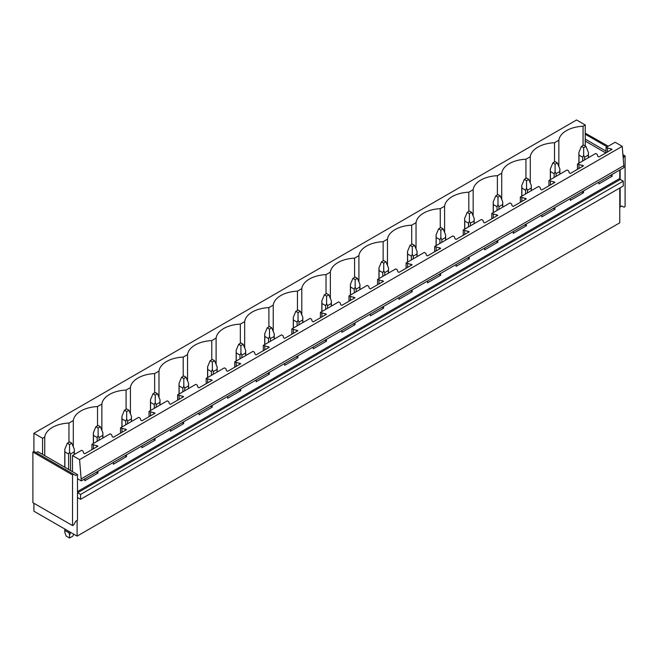 <?xml version="1.0" encoding="UTF-8"?>
<svg xmlns="http://www.w3.org/2000/svg" width="658" height="658" viewBox="0 0 658 658"><rect width="100%" height="100%" fill="white"/><g stroke="black" fill="none" stroke-linecap="round" stroke-linejoin="round"><path stroke-width="0.99" d="M77.093 520.478L77.093 536.122L33.912 511.2L33.912 503.28M33.912 451.47L33.912 433.293L576.581 119.986L585.242 124.987L583.07 126.237A26.238 15.15 0 0 0 558.848 140.22L554.505 142.728A26.238 15.15 0 0 0 530.282 156.711L525.948 159.22A26.238 15.15 0 0 0 501.725 173.202L497.382 175.702A26.238 15.15 0 0 0 473.16 189.693L468.825 192.194A26.238 15.15 0 0 0 444.602 206.176L440.26 208.685A26.238 15.15 0 0 0 416.037 222.667L411.702 225.176A26.238 15.15 0 0 0 387.48 239.158L383.137 241.667A26.238 15.15 0 0 0 358.914 255.649L354.58 258.158A26.238 15.15 0 0 0 330.357 272.141L326.014 274.641A26.238 15.15 0 0 0 301.792 288.632L297.457 291.132A26.238 15.15 0 0 0 273.234 305.115L268.892 307.623A26.238 15.15 0 0 0 244.669 321.606L240.334 324.114A26.238 15.15 0 0 0 216.112 338.097L211.769 340.605A26.238 15.15 0 0 0 187.546 354.588L183.204 357.097A26.238 15.15 0 0 0 158.989 371.079L154.646 373.579A26.238 15.15 0 0 0 130.424 387.57L126.081 390.071A26.238 15.15 0 0 0 101.867 404.061L97.524 406.562A26.238 15.15 0 0 0 73.301 420.544L68.958 423.053A26.238 15.15 0 0 0 44.744 437.035L42.573 438.286L33.912 433.293M72.479 471.663L77.488 474.55L77.488 478.703L81.312 480.908L623.973 167.601L622.229 146.339L79.569 459.646L72.479 455.558L72.479 471.663L37.851 451.659L36.157 452.638M622.229 146.339L615.148 142.251L606.043 147.507L612.055 149.358L598.903 156.958L597.777 156.308L597.176 154.334L595.696 153.487L577.477 163.998L583.498 165.849L570.338 173.449L569.211 172.799L568.611 170.825L567.13 169.97L548.92 180.489L554.933 182.34L541.781 189.94L540.654 189.29L540.053 187.316L538.573 186.461L520.355 196.981L526.375 198.831L513.215 206.423L512.089 205.773L511.488 203.807L510.008 202.952L491.797 213.472L497.81 215.322L484.658 222.914L483.531 222.264L482.931 220.298L481.45 219.443L463.232 229.963L469.253 231.813L456.093 239.405L454.966 238.755L454.365 236.79L452.885 235.934L434.675 246.446L440.687 248.296L427.527 255.896L426.409 255.246L425.808 253.272L424.328 252.425L406.109 262.937L412.13 264.787L398.97 272.387L397.843 271.738L397.243 269.764L395.762 268.908L377.552 279.428L383.565 281.279L370.405 288.878L369.286 288.229L368.686 286.255L367.205 285.399L348.987 295.919L354.999 297.77L341.847 305.361L340.721 304.72L340.12 302.746L338.64 301.89L320.43 312.41L326.442 314.261L313.282 321.852L312.163 321.203L311.563 319.237L310.082 318.382L291.864 328.901L297.877 330.752L284.725 338.344L283.598 337.694L282.998 335.728L281.517 334.873L263.307 345.392L269.319 347.235L256.159 354.835L255.041 354.185L254.44 352.211L252.96 351.364L234.741 361.875L240.754 363.726L227.602 371.326L226.475 370.676L225.875 368.702L224.394 367.855L206.184 378.366L212.197 380.217L199.037 387.817L197.918 387.167L197.31 385.193L195.837 384.338L177.619 394.858L183.631 396.708L170.48 404.3L169.353 403.658L168.752 401.684L167.272 400.829L149.053 411.349L155.074 413.199L141.914 420.791L140.796 420.141L140.187 418.175L138.715 417.32L120.496 427.84L126.509 429.69L113.357 437.282L112.23 436.632L111.63 434.667L110.149 433.811L91.931 444.331L97.952 446.173L84.792 453.773L83.673 453.123L83.064 451.149L81.592 450.302L72.479 455.558M81.312 480.908L79.569 459.646M623.973 165.528L81.312 478.835M583.498 190.976L583.498 192.794L570.338 200.386L570.338 198.568M554.933 207.467L554.933 209.285L541.781 216.877L541.781 215.059M526.375 223.959L526.375 225.776L513.215 233.368L513.215 231.55M497.81 240.441L497.81 242.259L484.658 249.859L484.658 248.041M469.253 256.933L469.253 258.75L456.093 266.35L456.093 264.532M440.687 273.424L440.687 275.241L427.527 282.841L427.527 281.024M412.13 289.915L412.13 291.733L398.97 299.324L398.97 297.506M383.565 306.406L383.565 308.224L370.405 315.815L370.405 313.998M354.999 322.897L354.999 324.715L341.847 332.306L341.847 330.489M326.442 339.38L326.442 341.198L313.282 348.798L313.282 346.98M297.877 355.871L297.877 357.689L284.725 365.289L284.725 363.471M269.319 372.362L269.319 374.18L256.159 381.78L256.159 379.962M240.754 388.853L240.754 390.671L227.602 398.263L227.602 396.445M212.197 405.344L212.197 407.162L199.037 414.754L199.037 412.936M183.631 421.836L183.631 423.653L170.48 431.245L170.48 429.427M155.074 438.318L155.074 440.136L141.914 447.736L141.914 445.918M126.509 454.81L126.509 456.627L113.357 464.227L113.357 462.41M97.952 471.301L97.952 473.118L84.792 480.718L84.792 478.901M623.241 181.139L80.58 494.446L77.652 492.76A0.798 0.461 60 0 1 77.488 492.628L77.488 497.563A0.798 0.461 60 0 1 77.652 497.629L80.58 499.315L623.241 186.008L623.241 181.139L620.321 179.453A0.798 0.461 60 0 1 619.762 178.483L619.762 170.035M612.055 174.485L612.055 176.303L598.903 183.903L598.903 182.085M80.58 499.315L80.58 494.446M619.762 188.023L619.762 222.823L77.093 536.122M585.242 124.987L585.242 146.018M42.573 438.286L42.573 454.39M583.07 126.237L583.07 145.451M558.848 166.49L558.848 140.22M606.043 147.507L606.043 152.837M91.931 444.331L91.931 449.653M120.496 427.84L120.496 433.161M149.053 411.349L149.053 416.67M177.619 394.858L177.619 400.179M206.184 378.366L206.184 383.688M234.741 361.875L234.741 367.205M263.307 345.392L263.307 350.714M291.864 328.901L291.864 334.223M320.43 312.41L320.43 317.732M348.987 295.919L348.987 301.241M377.552 279.428L377.552 284.75M406.109 262.937L406.109 268.267M434.675 246.446L434.675 251.775M463.232 229.963L463.232 235.284M491.797 213.472L491.797 218.793M520.355 196.981L520.355 202.302M548.92 180.489L548.92 185.811M577.477 163.998L577.477 169.328M554.505 142.728L554.505 161.942M607.515 148.363L607.515 151.982M610.928 148.708L610.928 150.008M610.928 175.135L612.055 176.303M610.163 175.579L610.928 175.653M530.282 182.982L530.282 156.711M525.948 159.22L525.948 178.433M578.958 164.854L578.958 168.473M582.371 165.199L582.371 166.499M582.371 191.626L583.498 192.794M581.606 192.07L582.371 192.144M501.725 199.473L501.725 173.202M497.382 175.702L497.382 194.924M550.392 181.345L550.392 184.964M553.806 181.69L553.806 182.99M553.806 208.117L554.933 209.285M553.041 208.553L553.806 208.635M473.16 215.964L473.16 189.693M468.825 192.194L468.825 211.415M521.835 197.836L521.835 201.447M525.249 198.181L525.249 199.481M525.249 224.608L526.375 225.776M524.484 225.044L525.249 225.126M444.602 232.455L444.602 206.176M440.26 208.685L440.26 227.898M493.27 214.327L493.27 217.938M496.683 214.673L496.683 215.972M496.683 241.091L497.81 242.259M495.918 241.535L496.683 241.618M416.037 248.946L416.037 222.667M411.702 225.176L411.702 244.389M464.712 230.81L464.712 234.429M468.126 231.164L468.126 232.463M468.126 257.582L469.253 258.75M467.361 258.026L468.126 258.101M387.48 265.429L387.48 239.158M383.137 241.667L383.137 260.881M436.147 247.301L436.147 250.92M439.56 247.655L439.56 248.946M439.56 274.073L440.687 275.241M438.796 274.518L439.56 274.592M358.914 281.92L358.914 255.649M354.58 258.158L354.58 277.372M407.59 263.792L407.59 267.411M411.003 264.138L411.003 265.437M411.003 290.565L412.13 291.733M410.238 291.009L411.003 291.083M330.357 298.411L330.357 272.141M326.014 274.641L326.014 293.863M379.024 280.283L379.024 283.902M382.438 280.629L382.438 281.928M382.438 307.056L383.565 308.224M381.673 307.492L382.438 307.574M301.792 314.902L301.792 288.632M297.457 291.132L297.457 310.354M350.467 296.774L350.467 300.385M353.881 297.12L353.881 298.419M353.881 323.547L354.999 324.715M353.116 323.983L353.881 324.065M273.234 331.393L273.234 305.115M268.892 307.623L268.892 326.837M321.902 313.266L321.902 316.876M325.315 313.611L325.315 314.911M325.315 340.03L326.442 341.198M324.55 340.474L325.315 340.556M244.669 347.885L244.669 321.606M240.334 324.114L240.334 343.328M293.345 329.748L293.345 333.367M296.758 330.102L296.758 331.402M296.758 356.521L297.877 357.689M295.993 356.965L296.758 357.039M216.112 364.368L216.112 338.097M211.769 340.605L211.769 359.819M264.779 346.24L264.779 349.859M268.193 346.593L268.193 347.885M268.193 373.012L269.319 374.18M267.428 373.456L268.193 373.53M187.546 380.859L187.546 354.588M183.204 357.097L183.204 376.31M236.222 362.731L236.222 366.35M239.635 363.076L239.635 364.376M239.635 389.503L240.754 390.671M238.87 389.947L239.635 390.021M158.989 397.35L158.989 371.079M154.646 373.579L154.646 392.801M207.657 379.222L207.657 382.841M211.07 379.567L211.07 380.867M211.07 405.994L212.197 407.162M210.305 406.43L211.07 406.512M130.424 413.841L130.424 387.57M126.081 390.071L126.081 409.292M179.099 395.713L179.099 399.324M182.513 396.058L182.513 397.358M182.513 422.485L183.631 423.653M181.748 422.921L182.513 423.004M101.867 430.332L101.867 404.061M97.524 406.562L97.524 425.775M150.534 412.204L150.534 415.815M153.947 412.55L153.947 413.849M153.947 438.968L155.074 440.136M153.182 439.412L153.947 439.495M73.301 446.823L73.301 420.544M68.958 423.053L68.958 442.266M121.977 428.687L121.977 432.306M125.39 429.041L125.39 430.34M125.39 455.459L126.509 456.627M124.625 455.904L125.39 455.978M44.744 455.64L44.744 437.035M93.411 445.178L93.411 448.797M96.825 445.532L96.825 446.823M96.825 471.95L97.952 473.118M96.06 472.395L96.825 472.469M620.149 187.793L620.149 206.949L621.843 205.97L623.973 207.204L625.1 206.554L625.1 155.921L623.274 157.788M605.812 152.96L585.242 141.083M620.149 169.813L620.149 179.321M606.043 151.143L585.242 139.134M623.973 156.571L623.118 156.069M607.161 146.866L585.242 134.199M625.1 155.921L622.994 154.704M608.288 146.216L585.242 133.163M77.488 497.563L77.488 520.256L75.802 521.226L73.663 524.928L72.536 525.577L32.9 502.696L32.9 452.054L34.027 451.404L75.802 475.52L77.488 474.55M77.488 478.703L77.488 492.628M73.663 474.286L72.536 474.936L32.9 452.054M72.536 525.577L72.536 474.936M585.916 146.405L583.662 145.105L581.417 146.405L583.662 147.705L585.916 146.405L588.433 152.475L588.433 157.673M588.433 152.475L588.342 155.066L584.608 157.221L583.662 155.23L582.717 157.221L582.717 160.98M583.662 147.705L583.662 155.23M581.417 146.405L578.892 152.475L578.991 155.066L582.717 157.221M588.342 155.066L588.342 157.731M584.608 157.221L584.608 159.886M578.991 155.066L578.991 163.126M557.351 162.896L555.105 161.597L552.852 162.896L555.105 164.196L557.351 162.896L559.876 168.966L559.876 174.164M559.876 168.966L559.777 171.557L556.051 173.712L555.105 171.722L554.159 173.712L554.159 177.463M555.105 164.196L555.105 171.722M552.852 162.896L550.335 168.966L550.425 171.557L554.159 173.712M559.777 171.557L559.777 174.222M556.051 173.712L556.051 176.377M550.425 171.557L550.425 179.618M528.793 179.387L526.54 178.088L524.294 179.387L526.54 180.687L528.793 179.387L531.31 185.457L531.31 190.656M531.31 185.457L531.22 188.048L527.486 190.203L526.54 188.204L525.594 190.203L525.594 193.954M526.54 180.687L526.54 188.204M524.294 179.387L521.769 185.457L521.868 188.048L525.594 190.203M531.22 188.048L531.22 190.713M527.486 190.203L527.486 192.86M521.868 188.048L521.868 196.109M500.228 195.878L497.983 194.579L495.729 195.878L497.983 197.178L500.228 195.878L502.753 201.94L502.753 207.147M502.753 201.94L502.654 204.539L498.929 206.694L497.983 204.696L497.037 206.694L497.037 210.445M497.983 197.178L497.983 204.696M495.729 195.878L493.212 201.94L493.303 204.539L497.037 206.694M502.654 204.539L502.654 207.196M498.929 206.694L498.929 209.351M493.303 204.539L493.303 212.6M471.663 212.369L469.417 211.07L467.172 212.369L469.417 213.669L471.663 212.369L474.188 218.431L474.188 223.638M474.188 218.431L474.097 221.03L470.363 223.185L469.417 221.187L468.471 223.185L468.471 226.936M469.417 213.669L469.417 221.187M467.172 212.369L464.647 218.431L464.745 221.03L468.471 223.185M474.097 221.03L474.097 223.687M470.363 223.185L470.363 225.842M464.745 221.03L464.745 229.091M443.105 228.852L440.86 227.561L438.606 228.852L440.86 230.152L443.105 228.852L445.63 234.922L445.63 240.121M445.63 234.922L445.532 237.522L441.806 239.668L440.86 237.678L439.906 239.668L439.906 243.427M440.86 230.152L440.86 237.678M438.606 228.852L436.09 234.922L436.18 237.522L439.906 239.668M445.532 237.522L445.532 240.178M441.806 239.668L441.806 242.333M436.18 237.522L436.18 245.582M414.54 245.344L412.295 244.044L410.049 245.344L412.295 246.643L414.54 245.344L417.065 251.414L417.065 256.612M417.065 251.414L416.975 254.004L413.24 256.159L412.295 254.169L411.349 256.159L411.349 259.918M412.295 246.643L412.295 254.169M410.049 245.344L407.524 251.414L407.623 254.004L411.349 256.159M416.975 254.004L416.975 256.669M413.24 256.159L413.24 258.824M407.623 254.004L407.623 262.065M385.983 261.835L383.737 260.535L381.484 261.835L383.737 263.134L385.983 261.835L388.508 267.905L388.508 273.103M388.508 267.905L388.409 270.496L384.683 272.651L383.737 270.66L382.783 272.651L382.783 276.401M383.737 263.134L383.737 270.66M381.484 261.835L378.959 267.905L379.057 270.496L382.783 272.651M388.409 270.496L388.409 273.16M384.683 272.651L384.683 275.315M379.057 270.496L379.057 278.556M357.417 278.326L355.172 277.026L352.927 278.326L355.172 279.625L357.417 278.326L359.942 284.396L359.942 289.594M359.942 284.396L359.844 286.987L356.118 289.142L355.172 287.143L354.226 289.142L354.226 292.892M355.172 279.625L355.172 287.143M352.927 278.326L350.401 284.396L350.5 286.987L354.226 289.142M359.844 286.987L359.844 289.652M356.118 289.142L356.118 291.798M350.5 286.987L350.5 295.047M328.86 294.817L326.607 293.517L324.361 294.817L326.607 296.116L328.86 294.817L331.385 300.879L331.385 306.085M331.385 300.879L331.287 303.478L327.561 305.633L326.607 303.634L325.661 305.633L325.661 309.383M326.607 296.116L326.607 303.634M324.361 294.817L321.836 300.879L321.935 303.478L325.661 305.633M331.287 303.478L331.287 306.143M327.561 305.633L327.561 308.289M321.935 303.478L321.935 311.538M300.295 311.308L298.049 310.008L295.804 311.308L298.049 312.608L300.295 311.308L302.82 317.37L302.82 322.576M302.82 317.37L302.721 319.969L298.995 322.124L298.049 320.125L297.103 322.124L297.103 325.875M298.049 312.608L298.049 320.125M295.804 311.308L293.279 317.37L293.369 319.969L297.103 322.124M302.721 319.969L302.721 322.626M298.995 322.124L298.995 324.781M293.369 319.969L293.369 328.029M271.738 327.799L269.484 326.5L267.238 327.799L269.484 329.09L271.738 327.799L274.254 333.861L274.254 339.067M274.254 333.861L274.164 336.46L270.438 338.607L269.484 336.616L268.538 338.607L268.538 342.366M269.484 329.09L269.484 336.616M267.238 327.799L264.713 333.861L264.812 336.46L268.538 338.607M274.164 336.46L274.164 339.117M270.438 338.607L270.438 341.272M264.812 336.46L264.812 344.521M243.172 344.282L240.927 342.983L238.681 344.282L240.927 345.582L243.172 344.282L245.697 350.352L245.697 355.55M245.697 350.352L245.599 352.943L241.873 355.098L240.927 353.107L239.981 355.098L239.981 358.857M240.927 345.582L240.927 353.107M238.681 344.282L236.156 350.352L236.247 352.943L239.981 355.098M245.599 352.943L245.599 355.608M241.873 355.098L241.873 357.763M236.247 352.943L236.247 361.003M214.615 360.773L212.361 359.474L210.116 360.773L212.361 362.073L214.615 360.773L217.132 366.843L217.132 372.041M217.132 366.843L217.041 369.434L213.307 371.589L212.361 369.599L211.415 371.589L211.415 375.348M212.361 362.073L212.361 369.599M210.116 360.773L207.591 366.843L207.689 369.434L211.415 371.589M217.041 369.434L217.041 372.099M213.307 371.589L213.307 374.254M207.689 369.434L207.689 377.495M186.049 377.264L183.804 375.965L181.55 377.264L183.804 378.564L186.049 377.264L188.575 383.334L188.575 388.533M188.575 383.334L188.476 385.925L184.75 388.08L183.804 386.082L182.858 388.08L182.858 391.831M183.804 378.564L183.804 386.082M181.55 377.264L179.034 383.334L179.124 385.925L182.858 388.08M188.476 385.925L188.476 388.59M184.75 388.08L184.75 390.737M179.124 385.925L179.124 393.986M157.492 393.755L155.239 392.456L152.993 393.755L155.239 395.055L157.492 393.755L160.009 399.817L160.009 405.024M160.009 399.817L159.919 402.416L156.185 404.571L155.239 402.573L154.293 404.571L154.293 408.322M155.239 395.055L155.239 402.573M152.993 393.755L150.468 399.817L150.567 402.416L154.293 404.571M159.919 402.416L159.919 405.081M156.185 404.571L156.185 407.228M150.567 402.416L150.567 410.477M128.927 410.247L126.681 408.947L124.428 410.247L126.681 411.546L128.927 410.247L131.452 416.308L131.452 421.515M131.452 416.308L131.353 418.907L127.627 421.062L126.681 419.064L125.736 421.062L125.736 424.813M126.681 411.546L126.681 419.064M124.428 410.247L121.911 416.308L122.001 418.907L125.736 421.062M131.353 418.907L131.353 421.564M127.627 421.062L127.627 423.719M122.001 418.907L122.001 426.968M100.37 426.738L98.116 425.438L95.871 426.738L98.116 428.029L100.37 426.738L102.887 432.8L102.887 438.006M102.887 432.8L102.796 435.399L99.062 437.545L98.116 435.555L97.17 437.545L97.17 441.304M98.116 428.029L98.116 435.555M95.871 426.738L93.346 432.8L93.444 435.399L97.17 437.545M102.796 435.399L102.796 438.055M99.062 437.545L99.062 440.21M93.444 435.399L93.444 443.459M71.804 443.221L69.559 441.929L67.305 443.221L69.559 444.52L71.804 443.221L74.329 449.291L74.329 454.489M74.329 449.291L74.231 451.881L70.505 454.036L69.559 452.046L68.613 454.036L68.613 469.425M69.559 444.52L69.559 452.046M67.305 443.221L64.788 449.291L64.879 451.881L68.613 454.036M74.231 451.881L74.231 454.546M70.505 454.036L70.505 470.519M64.788 529.024L64.788 532.256L66.17 536.064L69.559 538.014L72.939 536.064L73.647 534.131M70.505 532.618L69.559 535.012L68.613 531.228M69.559 538.014L69.559 535.012M64.879 451.881L64.879 467.27M64.879 529.073L64.879 530.463L68.613 532.618M64.788 532.256L64.879 530.463M619.762 178.483L77.488 491.559M77.652 492.76L620.321 179.453M578.892 152.475L578.892 163.184M550.335 168.966L550.335 179.675M521.769 185.457L521.769 196.166M493.212 201.94L493.212 212.657M464.647 218.431L464.647 229.14M436.09 234.922L436.09 245.631M407.524 251.414L407.524 262.123M378.959 267.905L378.959 278.614M350.401 284.396L350.401 295.105M321.836 300.879L321.836 311.596M293.279 317.37L293.279 328.079M264.713 333.861L264.713 344.57M236.156 350.352L236.156 361.061M207.591 366.843L207.591 377.552M179.034 383.334L179.034 394.043M150.468 399.817L150.468 410.534M121.911 416.308L121.911 427.017M93.346 432.8L93.346 443.508M64.788 449.291L64.788 467.213"/></g></svg>
